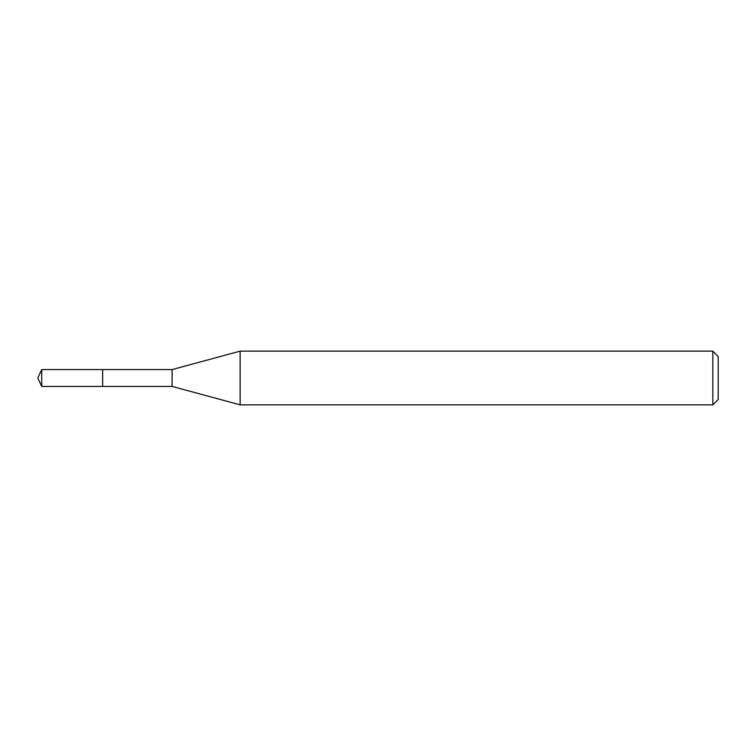 <?xml version="1.0" encoding="UTF-8"?>
<svg xmlns="http://www.w3.org/2000/svg" width="756" height="756" viewBox="0 0 756 756"><rect width="100%" height="100%" fill="white"/><g stroke="black" fill="none" stroke-linecap="round" stroke-linejoin="round"><path stroke-width="1.13" d="M102.636 386.42L102.636 369.58L172.094 369.58L240.134 351.143L712.832 351.143L718.2 356.511L718.2 399.489L712.832 404.857L240.134 404.857L172.094 386.42L102.636 386.42L102.618 369.571L41.722 369.58L41.722 386.42L102.618 386.429M172.094 386.42L172.094 369.58M240.134 404.857L240.134 351.143M712.832 404.857L712.832 351.143M41.722 369.58L37.8 378L41.722 386.42"/></g></svg>
